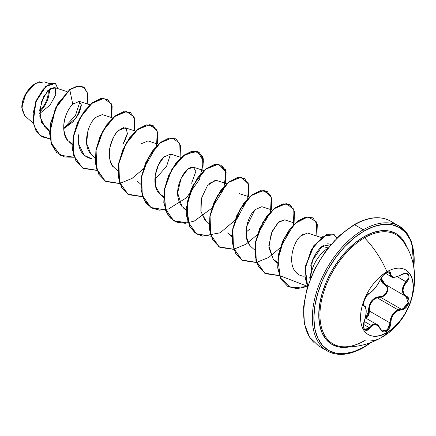 <?xml version="1.0" encoding="UTF-8"?>
<svg xmlns="http://www.w3.org/2000/svg" width="436" height="436" viewBox="0 0 436 436"><rect width="100%" height="100%" fill="white"/><g stroke="black" fill="none" stroke-linecap="round" stroke-linejoin="round"><path stroke-width="0.65" d="M405.496 269.819A37.343 21.56 -60 0 1 411.061 299.788A37.343 21.56 -60 0 1 386.699 332.581L386.95 332.723A37.343 21.56 -60 0 1 365.94 332.832A37.343 21.56 -60 0 1 363.286 302.355A37.343 21.56 -60 0 1 386.95 271.742A67.711 39.093 -120 0 0 364.512 237.822A67.711 39.093 60 0 1 386.95 271.742A37.343 21.56 -60 0 1 413.355 286.986A37.343 21.56 -60 0 1 386.95 332.723A67.711 39.093 60 0 1 380.841 337.829A67.711 39.093 -120 0 0 386.95 332.723A37.343 21.56 -60 0 1 360.545 317.479A37.343 21.56 -60 0 1 386.95 271.742A37.343 21.56 -60 0 1 407.96 271.633A37.343 21.56 -60 0 1 410.608 302.11A37.343 21.56 -60 0 1 386.95 332.723L386.699 332.581A37.343 21.56 120 0 0 410.358 301.968A37.343 21.56 120 0 0 407.709 271.486M388.95 271.999L389.762 272.62L391.523 276.8L390.215 275.165L389.277 272.135L387.926 272.048L386.41 272.669C384.029 274.048 382.012 276.408 380.35 279.754A0.54 0.3 -157.2 0 1 380.247 279.858C377.249 286 373.734 290.376 369.695 292.987C365.815 294.414 361.449 305.663 364.452 306.497C366.72 308.465 366.72 313.157 364.452 320.58C361.455 327.736 365.809 333.96 369.695 328.046C373.728 323.163 377.244 323.479 380.247 328.989C381.614 331.872 383.68 332.641 386.438 331.305L386.699 332.581L386.438 331.305L388.16 329.878L389.544 327.845L390.433 325.436L391.463 318.187L393.746 313.931L397.261 310.977L403.507 309.228L405.616 307.898L407.344 305.99L408.516 303.756L409.033 301.445L408.859 299.292L407.998 297.505L405.066 295.232L403.927 293.831L402.962 290.223L403.927 286.114L408.042 280.114L408.897 277.934L409.012 275.977L408.407 274.462L407.18 273.536L405.469 273.274L403.431 273.699L397.261 276.653L393.746 277.149L391.468 276.141L390.416 272.505L389.473 271.83L388.04 271.884L386.438 272.571C383.68 274.358 381.614 276.784 380.247 279.858A0.54 0.3 22.8 0 0 380.35 279.612M386.165 273.579L386.438 272.571L382.813 275.732L378.159 283.809L375.352 287.755L372.371 291.014L369.695 292.987A0.54 0.452 63.4 0 1 369.494 293.215A0.54 0.452 -116.6 0 0 369.695 292.987L366.78 295.69L364.36 300.11L363.504 304.274L363.766 305.718L364.452 306.497A0.54 0.501 -64.4 0 0 364.251 305.832L363.689 305.227M380.612 279.056L381.696 281.95L383.064 283.569L386.198 285.945L387.043 287.564L387.244 289.52L386.776 291.597L385.686 293.542L384.111 295.123L382.236 296.148L380.274 296.535L380.421 297.183L377.107 297.761L398.057 309.854L401.104 309.124L380.421 297.183L377.107 297.761C371.63 300.115 369.036 304.524 369.33 310.982L369.336 311.053M364.234 321.425L371.145 325.414L373.668 324.101L377.058 324.618L371.145 325.414L364.234 321.425M378.524 325.812L380.225 328.581L377.058 324.618C377.816 324.678 378.917 326.035 380.356 328.69A0.54 0.294 -22.6 0 0 380.225 328.581M364.251 305.832L364.251 305.832A0.54 0.501 115.6 0 1 364.452 306.497L365.722 308.159L366.158 311.462L365.722 315.887L363.749 323.13L363.755 327.834L364.469 329.414L365.553 330.265L366.889 330.308L368.327 329.54L369.695 328.046A0.54 0.278 -144.8 0 0 369.145 327.594L367.891 329L366.562 329.725L365.041 329.534C363.553 330.068 363.368 327.098 364.496 320.64L364.425 320.656M384.536 295.603L380.421 297.183L380.274 296.535L375.587 297.695L373.439 299.047L371.581 300.895L370.137 303.145L368.665 308.339L368.496 313.239L367.831 315.37L365.739 318.084L368.627 311.021L369.33 310.982L368.627 311.021C368.769 302.415 372.649 297.586 380.274 296.535C386.122 296.823 389.953 286.942 384.825 284.812A0.54 0.322 118.1 0 1 385.31 284.561A0.54 0.322 -61.9 0 0 384.825 284.812L380.628 279.149M405.485 245.375A63.024 36.39 120 0 0 364.512 237.822A63.024 36.39 120 0 0 321.387 301.205A63.024 36.39 120 0 0 342.772 346.751M403.098 241.255A63.024 36.39 120 0 0 364.512 237.822A1.079 0.621 60 0 1 364.027 236.721A64.032 36.967 -60 0 1 407.05 247.866L405.862 244.841L401.676 238.22L396.046 233.549L389.185 231.009L381.353 230.693L372.862 232.622L364.027 236.721L355.198 242.825L346.702 250.7L338.876 260.052L332.014 270.516L326.384 281.689L322.199 293.145L319.621 304.437L318.754 315.141L319.621 324.836L322.199 333.159L326.384 339.78L332.014 344.451L338.876 346.991L346.702 347.307L349.923 346.822A64.032 36.967 -60 0 1 319.321 306.562A64.032 36.967 -60 0 1 364.027 236.721A1.079 0.621 -120 0 0 364.512 237.822A63.024 36.39 120 0 0 322.231 297.423A63.024 36.39 120 0 0 337.786 345.89A63.024 36.39 120 0 0 364.512 340.739A67.711 39.093 60 0 0 380.841 337.829M364.027 346.931A70.954 40.962 -60 0 1 313.86 317.964A70.954 40.962 -60 0 1 364.027 231.069A1.079 0.621 -120 0 0 363.264 229.745A72.033 41.589 120 0 0 317.626 288.796A72.033 41.589 120 0 0 322.738 347.585A72.033 41.589 -60 0 1 317.626 288.796A72.033 41.589 -60 0 1 363.264 229.745L354.604 224.742A1.079 0.621 -120 0 0 354.065 224.693A1.079 0.621 60 0 1 354.604 224.742A72.033 41.589 120 0 0 308.966 283.792A72.033 41.589 120 0 0 314.078 342.582A72.033 41.589 -60 0 1 308.966 283.792A72.033 41.589 -60 0 1 354.604 224.742L363.264 229.745A72.033 41.589 -60 0 1 403.796 229.538A72.033 41.589 120 0 0 363.264 229.745A1.079 0.621 60 0 1 364.027 231.069A70.954 40.962 -60 0 1 413.769 267.857L414.2 260.036L413.235 249.288L410.38 240.067L405.747 232.731L399.507 227.554L391.904 224.736L383.228 224.393L373.816 226.529L364.027 231.069L354.239 237.833L344.827 246.563L336.156 256.924L328.553 268.516L322.313 280.898L317.675 293.592L314.819 306.105L313.86 317.964L314.819 328.711L317.675 337.933L322.313 345.268L328.553 350.446L336.156 353.264L344.827 353.607L354.239 351.471L364.027 346.931A1.079 0.621 60 0 1 363.804 347.427A1.079 0.621 -120 0 0 364.027 346.931L370.589 342.647M24.781 115.693L21.8 107.469L25.871 93.767L35.687 83.396L28.329 90.089L23.201 99.631L21.876 109.12L24.759 115.671L33.25 123.295M35.496 83.505A19.369 11.183 120 0 0 21.8 107.234L22.841 100.58L25.811 93.729L30.253 87.74L35.496 83.505M331.077 244.313L327.981 243.784L326.531 243.986M323.349 245.452L322.139 246.324L326.64 247.528M327.747 248.373A25.01 14.437 120 0 0 310.699 277.89A25.01 14.437 -60 0 1 327.747 248.373M344.053 231.952L353.841 225.183A1.079 0.621 60 0 1 354.065 224.693L339.301 235.74L325.806 250.918L314.759 268.908L307.124 288.163L303.57 307.015L304.41 323.834L309.576 337.192L318.591 345.944L327.251 350.942C337.486 356.512 349.672 355.34 363.804 347.427A1.079 0.621 60 0 1 363.264 347.372A72.033 41.589 -60 0 1 322.738 347.585M394.689 224.131A72.033 41.589 120 0 0 354.604 224.742A72.033 41.589 -60 0 1 384.59 218.703M67.155 91.658L54.266 87.451L47.824 90.552L41.436 101.741L39.78 116.249L45.148 127.617L49.573 131.585M81.358 104.814L76.807 117.186L63.705 128.685L72.97 121.846L79.287 112.984L81.374 105.207L79.265 101.332L72.768 104.297C70.518 105.387 57.056 124.233 67.962 140.67L72.387 143.935L67.962 140.67C60.789 134.381 63.046 113.365 72.768 104.297L69.782 89.712L78.224 86.083L84.66 87.789L87.881 94.203L87.244 103.937L87.723 93.375L83.587 87.037L77.439 86.208L69.591 89.603L77.248 86.094L83.489 86.982M112.744 117.982L102.307 114.57L95.544 117.475C87.478 124.511 82.497 145.395 90.775 153.848L95.157 157.908M123.192 143.842L127.367 133.509L126.108 128.315M135.536 131.138L125.099 127.732L118.32 130.647C115.545 132.141 112.684 138.032 109.736 148.316C108.466 156.034 109.747 162.274 113.583 167.026L117.954 171.065M137.504 181.316L140.746 184.226M181.125 157.456L170.689 154.05L163.876 156.998L158.426 164.895L155.167 175.626L155.619 186.406L160.241 194.423L163.56 196.571L159.2 193.382C151.232 185.714 155.254 164.759 163.876 156.998L164.617 156.317M191.617 183.251L195.824 171.479L193.48 167.211L190.973 167.304C186.232 169.097 182.264 174.531 179.087 183.611C176.406 192.641 177.381 200.288 182.008 206.56L186.352 209.732L182.008 206.56L177.643 192.968L181.104 178.291L187.9 169.064L193.584 167.244M226.709 183.779L216.278 180.368L209.433 183.349M201.056 200.129L200.849 211.1L204.816 219.733L209.127 223.706M227.625 232.911L231.941 236.05L227.625 232.911M272.298 210.098L261.862 206.686L254.995 209.694L246.613 226.616L246.329 236.764L249.594 245.059M250.82 246.493L251.354 247.005M295.09 223.254L284.654 219.848L277.95 222.698L271.219 233.424L268.876 247.626L273.241 259.262L277.53 262.368M321.463 237.587L307.451 233.009L300.551 236.045C292.48 243.239 287.667 264.134 296.049 272.44L296.998 273.383M296.638 273.045L299.303 275.012L303.222 276.364L299.303 275.012L296.049 272.44C287.667 264.134 292.48 243.239 300.551 236.045L303.189 233.93M78.496 134.822C77.248 148.507 81.712 156.513 91.887 158.829L84.175 155.347L78.502 143.618M63.694 128.353L75.488 115.377L79.957 101.681M49.639 83.63L44.232 81.864L35.687 83.396M39.578 113.665L50.064 105.038L55.737 94.759L55.252 88.067L49.977 88.655L43.42 96.977L39.687 110.068L41.633 122.821L49.617 130.25M73.384 103.703L72.768 104.297L69.782 89.712L55.525 108.379L49.759 133.22L51.633 144.24L56.724 152.491L64.533 156.993L74.229 157.26L60.321 155.243L51.214 142.975L50.527 123.917L57.77 104.068L69.782 89.712L57.579 103.959L50.336 123.808L51.028 142.866L60.321 155.243M50.102 138.937L39.938 135.362L34.041 125.906L33.152 112.989L36.733 99.757L43.159 89.227L50.211 83.565L55.645 83.576L57.786 88.601L55.399 83.423L46.003 86.333L35.965 101.632L33.234 122.184L36.183 130.914L42.025 136.817L50.102 138.937M41.932 136.757L35.992 130.805L33.049 122.069L35.779 101.523L45.813 86.224L55.209 83.309L45.933 86.121L35.834 101.381L33.038 122.004L35.975 130.784L42.025 136.817M83.401 86.928L77.248 86.094L69.591 89.603L55.312 108.313L49.573 133.193L51.475 144.212L56.598 152.447L64.452 156.911L74.18 157.124M328.101 247.921L322.139 246.324C320.16 247.724 317.937 250.373 315.457 254.259L312.754 259.643L310.792 265.557M309.734 277.242L310.034 279.585L312.47 260.352L322.139 246.324L330.701 244.749M334.641 240.677L325.97 251.043L318.367 262.635L312.127 275.018L307.489 287.711M304.633 300.224L303.669 312.083M339.028 347.023L340.919 346.56M273.241 259.262L268.816 245.653L272.277 230.938L279.078 221.701L284.757 219.88M251.354 247.01L250.433 246.084C242.28 238.192 246.591 217.259 254.995 209.694L255.812 208.931M206.01 220.905L200.991 211.82L201.437 198.391L207.443 185.605L215.362 180.215L216.3 180.379M141.101 143.826L147.984 140.921M113.583 167.026C108.777 164.503 105.681 143.88 118.32 130.647L123.328 127.644L126.718 129.056L127.258 134.299L124.391 141.874M90.775 153.848L86.606 143.351L87.843 131.198M111.73 117.649L111.409 103.823L103.757 98.367L91.892 103.408L80.284 117.725L73.313 137.106L73.886 155.734L82.486 168.024L97.021 170.422L83.113 168.4L76.169 161.227L72.807 150.267L73.319 137.073L77.417 123.524L84.252 111.556L92.574 102.869L100.896 98.661L107.736 99.441L112.156 106.177L111.73 117.649M134.522 130.805L134.201 116.984L126.554 111.523L114.69 116.57L103.076 130.882L96.111 150.267L96.683 168.895L105.278 181.18L119.813 183.578L105.91 181.561L98.961 174.389L95.598 163.429L96.116 150.235L100.209 136.686L107.049 124.718L115.366 116.031L123.688 111.818L130.528 112.602L134.947 119.339L134.522 130.805M157.314 143.967L156.998 130.141L149.346 124.685L137.482 129.726L125.873 144.044L118.903 163.424L119.475 182.052L128.075 194.342L142.61 196.74L128.707 194.723L121.758 187.551L118.396 176.596L118.908 163.396L123.001 149.848L129.841 137.88L138.163 129.192L146.485 124.979L153.325 125.764L157.739 132.5L157.314 143.967M165.544 209.874L151.499 207.885L144.55 200.707L141.188 189.753L141.7 176.553L145.798 163.004L152.638 151.036L160.96 142.349L169.282 138.136L176.117 138.921L180.537 145.662L180.112 157.129L179.79 143.302L172.138 137.847L160.274 142.888L148.665 157.2L141.695 176.585L142.267 195.214L150.867 207.503L165.402 209.896M202.904 170.285L202.582 156.464L194.93 151.003L183.066 156.05L171.457 170.362L164.492 189.747L165.064 208.375L173.659 220.66L188.194 223.058L174.286 221.041L167.342 213.863L163.98 202.909L164.497 189.715L168.59 176.166L175.43 164.198L183.747 155.51L192.069 151.297L198.909 152.082L203.329 158.818L202.904 170.285M225.695 183.447L225.379 169.62L217.728 164.165L205.863 169.206L194.249 183.523L187.284 202.904L187.856 221.532L196.451 233.821L210.986 236.219L197.083 234.203L190.134 227.025L186.777 216.071L187.289 202.876L191.382 189.328L198.222 177.359L206.544 168.672L214.861 164.459L221.701 165.239L226.12 171.975L225.695 183.447M248.493 196.603L248.171 182.782L240.519 177.321L228.655 182.368L217.046 196.68L210.076 216.065L210.648 234.693L219.248 246.978L233.783 249.376L219.88 247.365L212.931 240.187L209.569 229.232L210.081 216.038L214.18 202.484L221.014 190.516L229.336 181.828L237.658 177.615L244.498 178.4L248.918 185.137L248.493 196.603M271.285 209.765L270.963 195.938L263.311 190.483L251.447 195.53L239.838 209.841L232.868 229.227L233.445 247.85L242.04 260.139L256.575 262.537L242.672 260.521L235.723 253.349L232.361 242.389L232.873 229.194L236.971 215.64L243.811 203.672L252.133 194.985L260.456 190.777L267.29 191.562L271.71 198.298L271.285 209.765M294.077 222.927L293.76 209.1L286.109 203.645L274.244 208.686L262.63 223.003L255.665 242.383L256.237 261.011L264.832 273.301L279.367 275.699L265.459 273.677L258.515 266.505L255.153 255.545L255.67 242.351L259.763 228.802L266.603 216.834L274.925 208.146L283.242 203.939L290.082 204.718L294.502 211.455L294.077 222.927M316.868 236.083L316.367 221.853L308.039 216.817L295.515 223.15L283.88 239.102L277.912 259.578L280.419 277.923L291.444 287.918L307.554 286.479L296.943 288.703L287.64 286.288L280.942 278.98L277.868 267.938L278.593 254.804L282.795 241.424L289.635 229.668L297.892 221.172L306.116 217.079L312.874 217.88L317.294 224.616L316.868 236.083M337.099 237.849L333.153 234.137L327.3 234.301L314.018 245.686L305.592 266.173L305.086 276.68L307.658 286.403L305.271 268.293L311.756 249.261L323.376 236.225L334.205 234.623L323.141 236.143L311.489 249.288L305.053 268.413L307.603 286.572L304.917 276.773L305.38 266.194L313.855 245.539L327.24 234.148L333.104 234.078L337.006 237.942M107.638 99.386L100.705 98.552L92.383 102.76L84.066 111.447L77.227 123.415L73.134 136.964L72.616 150.158L75.978 161.118L83.113 168.4M130.429 112.548L123.497 111.709L115.18 115.922L106.858 124.609L100.018 136.577L95.925 150.126L95.413 163.32L98.776 174.275L105.812 181.507M153.227 125.71L146.294 124.87L137.972 129.078L129.65 137.771L122.816 149.739L118.717 163.287L118.205 176.482L121.568 187.442L128.609 194.669M176.024 138.866L169.092 138.027L160.77 142.24L152.447 150.927L145.608 162.895L141.509 176.444L140.997 189.638L144.36 200.598L151.499 207.885M198.811 152.028L191.878 151.188L183.561 155.401L175.239 164.089L168.4 176.051L164.307 189.606L163.789 202.8L167.151 213.754L174.193 220.987M221.602 165.184L214.67 164.35L206.353 168.563L198.031 177.25L191.197 189.213L187.099 202.762L186.586 215.956L189.949 226.916L196.985 234.148M244.4 178.346L237.467 177.507L229.145 181.719L220.823 190.407L213.989 202.375L209.89 215.929L209.378 229.123L212.741 240.078L219.88 247.365M267.197 191.508L260.265 190.668L251.943 194.876L243.62 203.563L236.781 215.531L232.688 229.085L232.17 242.28L235.533 253.24L242.58 260.466M289.989 204.664L283.057 203.83L274.735 208.037L266.412 216.725L259.578 228.693L255.48 242.242L254.967 255.436L258.325 266.396L265.366 273.623M312.781 217.826L305.925 216.97L297.701 221.063L289.45 229.559L282.604 241.315L278.402 254.695L277.678 267.829L280.751 278.871L287.64 286.288M154.856 179.55L166.536 166.383L170.569 154.017M246.029 232.192L249.801 229.042M307.478 286.321L279.46 275.536M279.318 275.563L264.538 273.121L255.927 260.477L255.632 241.408L263.05 221.826L275.029 207.814L286.888 203.612L294.006 210.196L293.319 224.992M293.188 225.439L280.484 247.441M280.135 247.828L268.821 257.376L256.668 262.374M256.526 262.401L241.746 259.965L233.135 247.321L232.84 228.251L240.258 208.67L252.231 194.658L264.096 190.45L271.214 197.039L270.527 211.831M270.396 212.278L257.692 234.285M257.344 234.666L246.029 244.215L233.876 249.212M233.734 249.239L218.954 246.803L210.337 234.159L210.043 215.09L217.466 195.508L229.44 181.496L241.299 177.289L248.422 183.878L247.735 198.669M247.604 199.116L237.222 218.387L220.196 232.791L202.326 236.127L195.045 232.862L189.742 226.551L186.504 207.307L192.963 185.464L205.661 169.103L218.681 164.154L225.968 172.04L223.739 189.12L211.951 208.13L194.347 221.052L185.224 223.303L176.956 222.251L170.269 217.94L165.718 210.735L164.154 190.516L171.969 169.037L185.164 154.246L197.622 151.45L203.514 161.216L199.606 179.174L186.521 197.71L168.509 208.986L159.576 210.168L151.755 208.026L145.717 202.707L142.703 196.576M142.561 196.603L127.781 194.167L119.164 181.523L118.87 162.454L126.293 142.872L138.267 128.86L150.126 124.652L157.243 131.236L156.562 146.033M156.431 146.48L143.727 168.481M143.379 168.868L132.059 178.417L119.911 183.414M119.764 183.442L105.18 181.131L96.52 168.879L95.904 150.246L102.858 130.827L114.477 116.477L126.358 111.414L134.021 116.886L134.321 130.74M96.972 170.285L82.382 167.969L73.728 155.717L73.112 137.084L80.066 117.666L91.685 103.316L103.566 98.258L111.224 103.724L111.529 117.584M39.572 112.068A19.369 11.183 120 0 0 49.072 89.364M37.67 82.415L39.959 81.712M49.393 89.097L49.475 93.064M39.622 110.908A18.072 10.437 120 0 0 48.178 90.187L48.031 94.966L47.306 98.154M45.181 104.918L46.886 101.534M48.151 98.073L48.93 94.656M369.172 313.293L366.311 318.416L368.409 315.642L369.156 313.364L369.33 310.982L390.013 322.923L389.762 325.278L388.95 327.529L386.062 330.766L382.666 331.164L382.012 330.831M385.707 284.801L387.871 288.779L386.154 293.962M381.135 278.097L385.059 284.425L386.776 285.771L387.659 287.498L387.866 289.597L387.353 291.826L386.187 293.918L384.503 295.624L382.514 296.752L380.421 297.183L401.104 309.124L398.057 309.854L377.107 297.761L373.663 299.668L371.02 302.824L369.57 306.791L369.33 310.982L390.013 322.923L390.558 318.858L392.187 315.01L394.798 311.882L398.057 309.854C392.94 312.389 390.258 316.749 390.013 322.923L387.413 329.709L382.159 330.919L380.345 328.848M403.093 273.83L403.431 273.721M406.984 273.852L408.167 275.22L408.085 278.337L406.003 281.738L397.37 276.751L406.543 282.206C412.02 276.479 407.655 270.266 401.294 274.751L401.294 274.751C394.803 278.228 391.283 277.912 390.727 273.808A0.54 0.436 -179.5 0 1 390.013 273.786L387.326 272.233L390.013 273.786A0.54 0.436 0.5 0 0 390.727 273.808C390.574 271.623 389.141 271.208 386.438 272.571L386.607 271.944M396.907 276.784L393.239 277.301M365.036 306.492L365.608 307.609M401.104 309.124A0.54 0.305 -94 0 1 401.294 309.783C407.644 309.794 412.025 298.551 406.543 296.278A0.54 0.354 117.9 0 1 406.014 296.518A0.54 0.354 -62.1 0 1 406.003 296.513L403.3 293.957L402.308 290.174L403.3 285.858L406.003 281.738C401.147 288.06 401.147 292.987 406.003 296.513L407.393 297.679L408.216 299.385L407.845 303.669L405.066 307.484L403.131 308.644L401.104 309.124A0.54 0.305 86 0 1 401.294 309.783C394.798 310.977 391.277 315.359 390.727 322.929L390.013 322.923L390.727 322.929C390.574 326.689 389.141 329.485 386.438 331.305L384.716 331.932L382.917 331.774L381.358 330.75L380.247 328.989A0.54 0.294 -22.6 0 0 380.356 328.695A0.54 0.294 157.4 0 1 380.247 328.989L378.159 325.883L375.347 324.569L372.371 325.365L369.695 328.046A0.54 0.278 35.2 0 0 369.145 327.594L363.635 324.411L369.145 327.594L371.145 325.414L369.145 327.594L365.052 329.54M406.107 296.567L408.156 302.715L403.033 308.683M381.135 277.939L381.429 279.994L382.285 281.836L383.615 283.384L406.014 296.518A0.54 0.354 -62.1 0 0 406.543 296.278C401.834 292.894 401.834 288.207 406.543 282.206L406.003 281.738M401.164 274.833L401.284 274.876C404.848 273.416 406.761 273.078 407.011 273.868L407.05 280.413M386.699 332.581A37.343 21.56 -60 0 1 368.153 334.499A37.343 21.56 120 0 0 386.699 332.581M365.352 317.86L377.026 324.602M364.185 305.794L364.174 305.794C363.57 305.854 363.515 304.328 364.027 301.216C365.461 297.194 367.281 294.523 369.494 293.215C373.325 290.943 376.944 286.457 380.35 279.754L381.963 276.904M364.251 340.788C356.561 345.154 349.476 347.149 342.99 346.767C356.348 347.519 368.976 344.533 380.868 337.813C414.5 319.822 424.871 271.285 403.54 241.898M354.065 224.693C368.202 216.779 380.383 215.607 390.623 221.177L399.283 226.175L406.788 232.786L411.911 242.481L413.928 268.838M79.265 101.332L89.952 104.82M69.068 141.787L72.365 144.747M147.891 140.888L158.328 144.3M160.241 194.423L163.538 197.383M193.48 167.211L203.917 170.618M183.033 207.585L186.33 210.544M239.064 193.53L249.506 196.936M228.622 233.903L231.919 236.862M251.414 247.059L254.711 250.024M274.206 260.221L277.509 263.186M363.804 347.427L371.521 342.293M385.446 273.296L391.501 276.789M364.098 305.74L364.371 305.892M380.356 328.69L382.116 330.891M391.523 276.8C392.057 278.135 395.31 277.492 401.284 274.876M364.382 305.903C366.382 305.99 367.139 313.157 364.496 320.64"/></g></svg>
